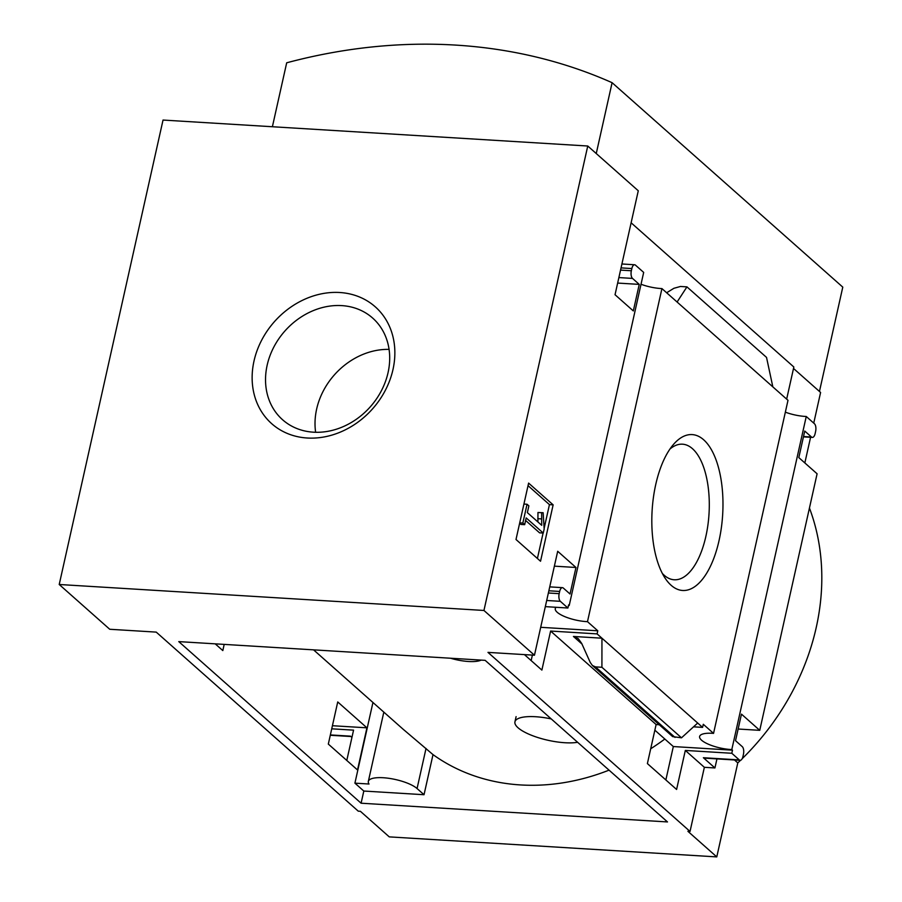 <?xml version="1.0" encoding="UTF-8"?>
<svg xmlns="http://www.w3.org/2000/svg" width="902" height="902" viewBox="0 0 902 902"><rect width="100%" height="100%" fill="white"/><g stroke="black" fill="none" stroke-linecap="round" stroke-linejoin="round"><path stroke-width="1.35" d="M609.053 770.15A219.581 184.594 -48.5 0 1 433.005 754.613L403.803 729.797M650.692 748.784A219.581 184.594 -48.5 0 0 664.83 739.031M357.519 769.958L366.934 727.824L337.731 701.948L328.317 744.082L357.519 769.958M215.217 643.848L222.817 650.579L224.192 644.4M433.005 754.613L424.03 794.718L363.81 791.043L354.914 783.15L372.943 702.478M361.093 803.208L178.765 641.615L485.152 660.343L667.491 821.936L361.093 803.208L363.81 791.043M654.852 730.18L673.32 746.552L665.856 779.959M532.383 655.1L531.154 660.58M59.216 584.496L109.74 629.269L156.226 632.11L358.274 811.169L360.394 811.304L389.258 836.876L716.774 856.9L687.91 831.317L690.03 831.452L487.971 652.383L534.458 655.224L483.946 610.462L59.216 584.496L163.036 120.056L587.754 146.011L638.278 190.773L615.04 294.728L633.317 310.931L639.247 284.389L632.516 278.414A5.931 2.683 -86.5 0 1 631.344 270.758L631.84 268.548A5.931 2.683 -86.5 0 1 634.613 264.76A5.931 2.683 -86.5 0 1 635.482 265.154L643.678 272.404L569.218 605.479A22.55 6.709 -167.4 0 0 568.474 605.422M332.421 725.715L366.934 727.824M673.32 746.552L732.492 750.171L731.804 749.562A22.55 6.709 -167.4 0 1 709.558 744.714A22.55 6.709 -167.4 0 1 699.614 736.494A22.55 6.709 -167.4 0 1 713.55 733.382L703.289 724.295L702.602 727.384L597.09 633.892L550.603 631.05L541.876 670.085L524.423 654.615M731.804 749.562L806.253 416.487L814.45 423.748A5.931 2.683 -86.5 0 1 815.611 431.415L815.126 433.625A5.931 2.683 -86.5 0 1 812.352 437.414A5.931 2.683 -86.5 0 1 811.484 437.019L804.742 431.055L798.811 457.596L817.099 473.787L759.743 730.338L741.467 714.136L735.536 740.677L742.267 746.653A5.931 2.683 -86.5 0 1 743.44 754.309L742.944 756.519A5.931 2.683 -86.5 0 1 740.181 760.318A5.931 2.683 -86.5 0 1 739.302 759.924L731.804 753.271L685.317 750.43L676.59 789.464L647.388 763.588L656.115 724.543L659.261 724.746M693.525 726.832L702.602 727.384M346.785 760.454L353.561 730.146L331.722 728.816M731.804 753.271L732.492 750.171M540.693 627.307L597.789 630.791L587.484 621.658A22.55 6.709 -167.4 0 1 565.227 616.81A22.55 6.709 -167.4 0 1 555.282 608.591A22.55 6.709 -167.4 0 1 556.117 607.294M597.09 633.892L597.789 630.791M569.218 605.479L568.587 604.915L567.888 608.016L560.334 601.318A5.931 2.683 -86.5 0 1 559.172 593.663L559.668 591.441A5.931 2.683 -86.5 0 1 562.431 587.653A5.931 2.683 -86.5 0 1 563.31 588.048L570.041 594.012L575.972 567.482L557.695 551.28L534.458 655.224M545.315 606.629L567.888 608.016M671.133 585.285A78.079 35.325 93.5 0 0 722.953 507.217A78.079 35.325 93.5 0 0 673.614 444.28A78.079 35.325 93.5 0 0 665.394 578.599A78.079 35.325 93.5 0 0 671.133 585.285M772.834 386.868L677.098 302.023L686.941 286.87L766.531 357.406L772.834 386.868L787.998 400.308L713.55 733.382M587.484 621.658L661.933 288.584L677.098 302.023M656.115 724.543L550.603 631.05M573.424 636.451L601.95 638.199L601.916 667.277L595.444 666.882L592.411 665.496L590.258 662.485L581.734 643.498L578.283 638.661L573.424 636.451L581.959 644.017M690.03 831.452L704.361 767.309L685.317 750.43M553.14 504.849L540.535 561.247L516 539.497L528.606 483.1L553.14 504.849L549.442 504.624L544.143 528.358M587.754 146.011L483.946 610.462M661.933 288.584A22.55 6.709 12.6 0 1 641.029 284.254M806.253 416.487A22.55 6.709 12.6 0 1 785.349 412.158M351.938 737.43L350.506 736.156L330.357 734.927M704.361 767.309L714.925 767.952L703.38 757.725L739.302 759.924M631.118 222.794L793.839 367.001L786.657 399.124M793.512 368.456L820.594 392.46L813.739 423.128M738.14 729.019L759.743 730.338M716.955 758.898L714.925 767.952M686.941 286.87L680.48 286.475L673.907 288.29L666.634 292.755M740.181 760.318L704.259 758.12A5.931 2.683 -86.5 0 1 703.38 757.725M697.686 723.043L681.506 737.813L672.667 736.618L592.411 665.496M810.571 437.301L804.843 462.929M734.476 759.969L737.791 762.9L716.774 856.9M809.444 508.04A232.772 195.678 131.5 0 1 742.177 758.695M740.542 760.285A232.772 195.678 131.5 0 1 737.791 762.9M392.99 369.504A78.079 65.643 -48.5 0 0 302.824 300.129A78.079 65.643 -48.5 0 0 274.659 426.127A78.079 65.643 -48.5 0 0 392.99 369.504M272.393 126.742L286.689 62.802A577.821 485.738 131.5 0 1 612.097 82.691L842.784 287.129L819.456 391.445M612.097 82.691L596.256 153.543M662.35 573.435A67.921 30.736 93.5 0 0 664.199 575.262A67.921 30.736 93.5 0 0 674.2 579.772A67.921 30.736 93.5 0 0 709.017 513.858A67.921 30.736 93.5 0 0 682.498 444.19A67.921 30.736 93.5 0 0 669.949 449.038M543.094 533.048L537.412 558.473M526.182 517.917L524.671 524.671L522.844 523.047L527.05 504.252L528.876 505.864L527.366 512.618L541.707 525.314L541.662 512.719L543.139 512.719L544.177 528.967L543.263 533.059L526.182 517.917M519.631 523.25L520.973 524.445L524.671 524.671M543.263 533.059L539.565 532.834L525.618 520.465M537.908 521.954L537.964 512.494L543.139 512.719M537.964 512.494L541.662 512.719M537.806 518.695L541.504 518.921M523.927 504.06L527.05 504.252M519.721 522.856L522.844 523.047M528.031 485.648L549.442 504.624M617.644 283.07L639.247 284.389M554.369 566.152L575.972 567.482M681.506 737.813L601.916 667.277M389.078 349.39A67.921 57.097 -48.5 0 0 315.632 432.272M388.063 372.605A67.921 57.097 -48.5 0 0 372.661 318.068A67.921 57.097 -48.5 0 0 284.874 331.034A67.921 57.097 -48.5 0 0 282.563 419.734A67.921 57.097 -48.5 0 0 343.842 426.364A67.921 57.097 -48.5 0 0 388.063 372.605M481.138 660.106A26.113 7.768 12.6 0 1 450.538 658.234M354.914 783.15L369.031 784.018A26.113 7.768 12.6 0 1 368.332 781.425A26.113 7.768 12.6 0 1 389.236 778.37A26.113 7.768 12.6 0 1 417.062 788.54L424.03 794.718M577.607 742.278A36.204 10.779 12.6 0 1 518.041 727.767A36.204 10.779 12.6 0 1 514.941 721.837A36.204 10.779 12.6 0 1 551.246 718.917M546.691 600.484L560.334 601.318M618.873 277.579L632.516 278.414M620.542 270.093L631.344 270.758M621.038 267.883L631.84 268.548M803.524 436.534L811.484 437.019M548.856 590.787L559.668 591.441M548.371 592.997L559.172 593.663M675.034 737.408L595.444 666.882M426.026 748.434L417.062 788.54M403.792 729.819L313.569 649.857M330.29 735.265L350.912 736.517M621.906 263.982L634.613 264.76M803.445 436.872L812.352 437.414M549.735 586.875L562.431 587.653M383.824 712.118L368.332 781.425M516.102 716.628L514.941 721.837"/></g></svg>
